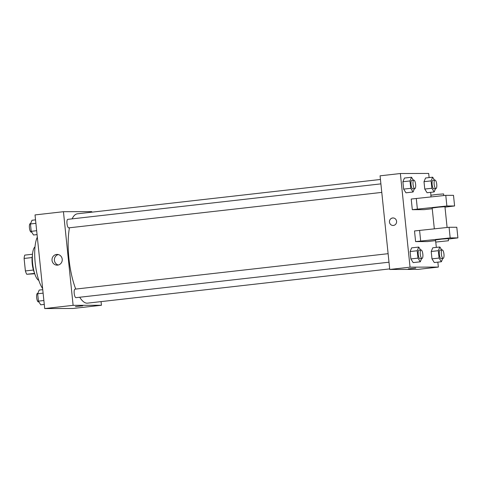 <?xml version="1.0" encoding="UTF-8"?>
<svg xmlns="http://www.w3.org/2000/svg" width="482" height="482" viewBox="0 0 482 482"><rect width="100%" height="100%" fill="white"/><g stroke="black" fill="none" stroke-linecap="round" stroke-linejoin="round"><path stroke-width="0.72" d="M33.415 270.034L25.389 270.944L24.1 258.454A11.502 3.44 83.5 0 1 24.763 255.117L32.517 254.237M34.734 273.782L26.745 274.27A11.502 3.44 83.5 0 1 25.389 270.944M34.602 273.378L26.745 274.27M34.391 272.704A11.773 3.519 -96.5 0 1 32.427 255.364M32.119 257.545L24.1 258.454M38.807 280.397A17.123 5.121 -96.5 0 1 32.704 264.118A17.123 5.121 -96.5 0 1 35.005 246.88M42.633 288.537A28.896 8.64 -96.5 0 1 35.192 262.877A28.896 8.64 -96.5 0 1 37.331 237.18M101.063 301.612L101.443 305.257L73.029 308.474L44.706 308.564L35.029 214.924L63.443 211.7L91.767 211.616L91.821 212.176M79.711 297.243A44.953 13.442 83.5 0 0 87.061 303.172A44.953 13.442 83.5 0 0 87.501 303.148L389.685 268.902M380.443 179.473L77.379 213.809A44.953 13.442 83.5 0 0 72.101 218.864M69.45 227.787A44.953 13.442 83.5 0 0 75.74 289.079M101.443 305.257L73.119 305.341L63.443 211.7M380.901 183.877L67.799 219.352A4.284 1.283 83.5 0 0 66.998 223.684A4.284 1.283 83.5 0 0 68.721 227.865A4.284 1.283 83.5 0 0 68.763 227.859L381.78 192.396M388.992 262.202L75.975 297.665A4.284 1.283 -96.5 0 1 74.222 293.556A4.284 1.283 -96.5 0 1 75.011 289.158A4.284 1.283 -96.5 0 1 75.053 289.158M73.119 305.341L44.706 308.564M57.671 265.124A5.368 5.121 89.8 0 1 51.996 259.804A5.368 5.121 89.8 0 1 57.099 254.418A5.368 5.121 89.8 0 1 57.671 265.124M82.711 305.817L75.439 306.606L82.711 305.817M58.334 265.004A5.368 5.121 89.8 0 1 58.298 254.562M437.855 262.142L438.361 267.076L418.069 269.378L389.745 269.468L380.069 175.822L400.367 173.526L428.685 173.436L429.119 177.593M430.637 192.336L430.938 195.21M435.782 242.097L436.331 247.399M396.578 221.322A3.748 3.573 89.8 0 1 393.035 225.474A3.748 3.573 89.8 0 1 389.45 221.738A3.748 3.573 89.8 0 1 396.578 221.322M438.361 267.076L410.043 267.167L389.745 269.468M410.043 267.167L400.367 173.526M393.017 217.978A3.748 3.573 -90.2 0 0 389.456 221.738A3.748 3.573 -90.2 0 0 393.035 225.474M408.296 268.884L415.749 268.119M435.565 188.625L434.18 191.932L427.076 192.74L424.763 189.058L424.003 181.684L425.552 177.997L432.655 177.189L434.505 180.129M414.454 188.691L413.068 191.999L405.964 192.806L403.651 189.125L402.892 181.75L404.44 178.057L411.544 177.256L413.387 180.196M421.672 258.497L420.28 261.804L413.176 262.612L410.863 258.93L410.104 251.556L411.652 247.862L418.756 247.061L420.605 250.001M442.783 258.43L441.392 261.738L434.288 262.545L431.974 258.864L431.215 251.49L432.764 247.802L439.867 246.995L441.717 249.935M432.246 208.706L424.22 209.64L412.309 209.676L411.212 199.036L445.778 195.349L453.502 195.331L454.598 205.971L446.874 205.995L412.309 209.676M435.541 240.626L427.516 241.566L415.611 241.603L450.176 237.915L457.9 237.891L448.296 239.066M457.9 237.891L456.797 227.251L449.073 227.275L414.508 230.962L415.611 241.603M447.097 227.486L444.946 206.7L438.542 207.158L432.173 208.019L434.324 228.83M444.994 207.146L454.598 205.971M435.692 242.072L435.475 239.946L441.837 239.084L448.248 238.626L448.465 240.753L435.692 242.072L448.465 240.753M443.795 195.559L443.627 193.933L437.222 194.391L430.854 195.252L431.022 196.909M445.778 195.349L446.874 205.995M449.073 227.275L450.176 237.915M416.285 198.464L417.382 209.104M419.581 230.384L420.684 241.024M44.278 304.407L40.735 304.811L38.421 301.13L37.662 293.761L39.211 290.068L42.753 289.664M43.874 300.515L38.421 301.13M43.109 293.14L37.662 293.761M37.825 293.375L37.463 293.411A4.284 1.283 83.5 0 0 36.662 297.743A4.284 1.283 83.5 0 0 38.385 301.925A4.284 1.283 83.5 0 0 38.427 301.925L38.885 301.871M37.06 234.601L33.523 235.005L31.209 231.324L30.45 223.955L31.999 220.262L35.535 219.858M36.656 230.709L31.209 231.324M35.897 223.335L30.45 223.955M30.607 223.57L30.252 223.612A4.284 1.283 83.5 0 0 29.45 227.938A4.284 1.283 83.5 0 0 31.173 232.119A4.284 1.283 83.5 0 0 31.216 232.119L31.673 232.065M420.28 261.804L417.966 258.123L417.207 250.748L418.756 247.061M421.063 249.947L419.039 250.176A4.284 1.283 83.5 0 0 418.237 254.508A4.284 1.283 83.5 0 0 419.961 258.689A4.284 1.283 83.5 0 0 420.003 258.683L422.027 258.454A4.284 1.283 83.5 0 0 422.822 254.056A4.284 1.283 83.5 0 0 421.063 249.947A4.284 1.283 83.5 0 0 420.268 254.273A4.284 1.283 83.5 0 0 421.985 258.46A4.284 1.283 83.5 0 0 422.027 258.454M413.176 262.612L410.863 258.93L410.104 251.556L411.652 247.862M417.966 258.123L410.863 258.93M417.207 250.748L410.104 251.556M413.068 191.999L410.754 188.317L409.995 180.949L411.544 177.256M413.851 180.141L411.821 180.37A4.284 1.283 83.5 0 0 411.026 184.702A4.284 1.283 83.5 0 0 412.743 188.884A4.284 1.283 83.5 0 0 412.785 188.878L414.815 188.649A4.284 1.283 83.5 0 0 415.604 184.251A4.284 1.283 83.5 0 0 413.851 180.141A4.284 1.283 83.5 0 0 413.056 184.467A4.284 1.283 83.5 0 0 414.773 188.655A4.284 1.283 83.5 0 0 414.815 188.649M405.964 192.806L403.651 189.125L402.892 181.75L404.44 178.057M410.754 188.317L403.651 189.125M409.995 180.949L402.892 181.75M441.392 261.738L439.084 258.057L438.319 250.688L439.867 246.995M442.181 249.881L440.15 250.116A4.284 1.283 83.5 0 0 439.349 254.442A4.284 1.283 83.5 0 0 441.072 258.623A4.284 1.283 83.5 0 0 441.114 258.623L443.145 258.388A4.284 1.283 83.5 0 0 443.934 253.99A4.284 1.283 83.5 0 0 442.181 249.881A4.284 1.283 83.5 0 0 441.379 254.213A4.284 1.283 83.5 0 0 443.103 258.394A4.284 1.283 83.5 0 0 443.145 258.388M434.288 262.545L431.974 258.864L431.215 251.49L432.764 247.802M439.084 258.057L431.974 258.864M438.319 250.688L431.215 251.49M434.18 191.932L431.866 188.251L431.107 180.883L432.655 177.189M434.963 180.075L432.938 180.31A4.284 1.283 83.5 0 0 432.137 184.636A4.284 1.283 83.5 0 0 433.86 188.817A4.284 1.283 83.5 0 0 433.902 188.817L435.927 188.589A4.284 1.283 83.5 0 0 436.722 184.19A4.284 1.283 83.5 0 0 434.963 180.075A4.284 1.283 83.5 0 0 434.168 184.407A4.284 1.283 83.5 0 0 435.885 188.589A4.284 1.283 83.5 0 0 435.927 188.589M427.076 192.74L424.763 189.058L424.003 181.684L425.552 177.997M431.866 188.251L424.763 189.058M431.107 180.883L424.003 181.684M75.011 289.158L388.112 253.683"/></g></svg>
